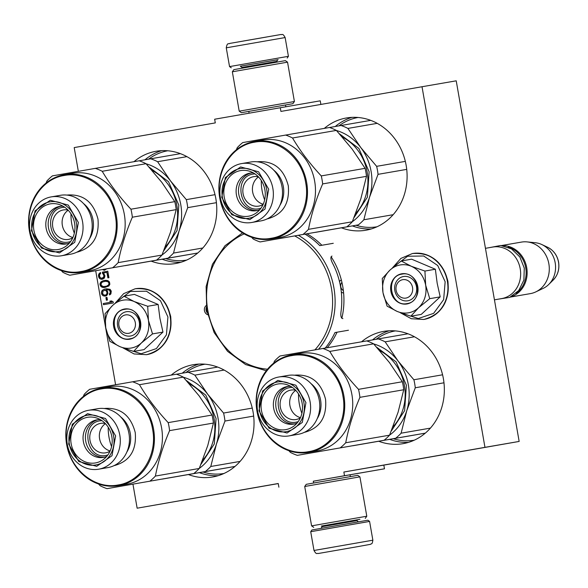 <?xml version="1.0" encoding="UTF-8"?>
<svg xmlns="http://www.w3.org/2000/svg" width="588" height="588" viewBox="0 0 588 588"><rect width="100%" height="100%" fill="white"/><g stroke="black" fill="none" stroke-linecap="round" stroke-linejoin="round"><path stroke-width="0.88" d="M519.153 441.434L484.96 447.343L422.022 86.737L456.222 80.821L519.153 441.434L383.832 465.115L384.471 468.798L344.502 475.707L343.862 472.032L383.832 465.115M313.316 481.205L384.471 468.798M132.947 484.159L137.144 508.194L278.249 483.586M78.351 171.336L74.206 147.581L215.296 122.899L214.657 119.224L280.285 107.744L320.247 100.827L320.879 104.429M422.022 86.737L280.924 111.419L280.285 107.744M484.96 447.343L343.862 472.032M313.316 481.234L344.502 475.707M278.881 487.187L278.234 483.512L137.144 508.194M95.697 270.745L115.593 384.758M378.753 441.272A56.962 50.803 -99.8 0 0 403.067 443.661A56.962 50.803 -99.8 0 0 443.403 378.775A56.962 50.803 -99.8 0 0 383.655 331.397A56.962 50.803 -99.8 0 0 361.554 341.812M188.432 474.567A56.962 50.803 -99.8 0 0 212.753 476.956A56.962 50.803 -99.8 0 0 253.09 412.07A56.962 50.803 -99.8 0 0 193.342 364.692A56.962 50.803 -99.8 0 0 171.233 375.107M341.503 227.85A56.962 50.803 -99.8 0 0 365.824 230.239A56.962 50.803 -99.8 0 0 406.154 165.353A56.962 50.803 -99.8 0 0 346.406 117.975A56.962 50.803 -99.8 0 0 324.304 128.39M151.189 261.146A56.962 50.803 -99.8 0 0 175.503 263.534A56.962 50.803 -99.8 0 0 215.84 198.648A56.962 50.803 -99.8 0 0 156.092 151.27A56.962 50.803 -99.8 0 0 133.99 161.685M331.095 256.728A71.905 64.121 80.2 0 1 342.745 286.415A71.905 64.121 80.2 0 1 341.841 318.299M337.027 332.235L334.94 332.595L337.027 332.235A71.905 64.121 80.2 0 1 327.149 347.758M306.98 233.818A71.905 64.121 80.2 0 1 321.864 245.269M102.591 269.547L104.385 270.223L106.678 268.841M102.349 272.156L102.584 273.494L103.686 274.875L103.811 276.83L101.915 278.344L100.041 277.485L99.497 275.61L99.894 274.162L100.666 273.633L100.467 272.487L98.497 274.802L98.652 276.941L99.82 278.712L101.878 279.337L103.694 278.624L104.429 277.904L104.936 275.846L103.561 272.928L106.913 272.34L107.883 277.889L108.927 277.705L107.795 271.2L102.349 272.156L104.223 275.97L103.826 277.418L101.915 278.344M106.362 280.322L103.4 280.645L101.018 281.85L100.026 283.6L100.019 284.783L101.224 286.746L104.598 287.532L108.868 285.996L109.853 284.247L109.456 281.953L107.927 280.638L106.362 280.322M105.862 295.984L106.84 295.419L107.832 293.669L107.707 291.721L106.288 289.796L109.361 290.053L110.39 292.236L109.397 293.985L109.566 294.941L110.897 293.919L111.264 291.097L110.096 289.333L106.546 288.767L103.642 289.472L101.93 290.759L101.423 292.817L101.967 294.698L103.701 295.97L105.862 295.984M105.921 297.55L106.384 300.233L107.435 300.049L106.965 297.366L105.921 297.55L106.715 300.174M103.29 303.533L103.495 304.68L113.337 302.96L113.139 301.806L111.47 300.916L109.794 301.21L111.463 302.1L103.29 303.533L103.826 304.621M207.66 314.727A5.226 4.667 80.2 0 1 204.44 310.611A5.226 4.667 80.2 0 1 206.072 305.65M103.723 270.142L104.715 270.164M102.782 269.716L104.054 270.083M107.795 271.2L102.679 272.097M106.913 272.34L108.214 277.83M100.761 279.138L102.209 279.278M99.82 278.712L101.092 279.079M99.027 277.859L100.158 278.653M98.652 276.941L99.357 277.808M98.453 275.794L98.982 276.882M98.497 274.802L98.784 275.735M98.953 273.736L98.828 274.743M99.695 273.016L99.291 273.677M100.489 272.641L100.026 272.957M103.517 287.525L104.929 287.473M102.856 287.444L103.856 287.466M101.952 287.209L103.194 287.385M101.224 286.746L102.29 287.15M100.43 285.893L101.555 286.687M100.019 284.783L100.761 285.841M100.026 283.6L100.357 284.724M100.489 282.534L100.364 283.541M101.018 281.85L100.827 282.475M101.79 281.321L101.349 281.792M103.4 280.645L102.716 280.961M105.289 280.314L103.731 280.586M103.701 295.97L105.142 296.109M102.76 295.543L104.032 295.911M101.967 294.698L103.091 295.485M101.592 293.772L102.297 294.639M101.423 292.817L101.922 293.721M101.467 291.824L101.753 292.758M101.93 290.759L101.797 291.766M102.665 290.038L102.261 290.7M103.642 289.472L102.996 289.98M105.076 289.024L103.98 289.414M106.546 288.767L105.414 288.965M109.397 293.985L109.875 294.786M109.956 293.493L109.728 293.926M110.279 292.846L110.294 293.434M110.39 292.236L110.61 292.787M110.184 291.089L110.72 292.177M109.875 290.553L110.522 291.031M109.361 290.053L110.206 290.494M108.662 289.781L109.691 289.994M108.001 289.7L108.993 289.722M106.707 289.722L108.332 289.641M106.965 297.366L106.252 297.491M111.463 302.1L103.628 303.474M109.794 301.21L111.793 302.048M111.47 300.916L110.125 301.152M207.248 312.889A5.226 4.667 80.2 0 1 206.307 307.517M106.862 281.226L108.773 282.269L109.147 283.188L108.787 284.827L106.443 286.224L103.356 286.569L101.445 285.518L101.07 284.599L101.43 282.96L102.555 281.975L105.575 281.248L108.258 281.77M105.818 295.007L104.194 295.095L102.672 293.787L102.863 291.185L104.98 290.222L106.648 291.119L107.192 292.993L106.413 294.706L104.855 295.176M341.319 292.06A7.1 6.328 -99.8 0 0 343.627 293.074M341.327 279.895A7.1 6.328 -99.8 0 0 339.496 281.63M107.92 281.828L108.773 282.269M108.442 282.328L109.147 283.188M108.817 283.247L109.111 284.18M108.773 284.239L108.787 284.827M108.457 284.886L107.663 285.812M107.332 285.871L106.443 286.224M106.112 286.282L104.642 286.54M105.245 281.307L106.531 281.277M104.649 290.281L105.642 290.31M105.311 290.362L106.127 290.619M105.796 290.67L106.648 291.119M106.318 291.178L106.957 291.655M106.626 291.714L107.192 292.993M106.862 293.052L107.082 293.603M106.751 293.662L106.766 294.25M106.428 294.309L106.413 294.706M106.075 294.764L105.487 295.066M341.922 282.328A5.226 4.667 -99.8 0 0 340.797 286.782A5.226 4.667 -99.8 0 0 343.363 290.582M412.533 287.451A9.342 8.328 -99.8 0 0 402.721 279.682A9.342 8.328 -99.8 0 0 396.121 290.318A9.342 8.328 80.2 0 0 405.933 298.079A9.342 8.328 80.2 0 0 412.533 287.451M494.442 299.836L501.704 298.579A26.144 23.322 80.2 0 0 520.218 268.797A26.144 23.322 -99.8 0 0 492.795 247.048L485.453 248.32M516.095 293.294A25.402 22.653 80.2 0 0 525.723 267.849A25.402 22.653 -99.8 0 0 508.128 247.195M511.09 296.742A26.144 23.322 80.2 0 0 526.716 267.672A26.144 23.322 -99.8 0 0 502.248 245.63M547.568 247.232C553.543 250.267 557.218 255.243 558.6 262.174C559.644 269.186 557.858 275.133 553.235 280.013A19.588 17.471 80.2 0 0 558.519 262.182A19.588 17.471 80.2 0 0 547.568 247.232L541.835 244.549A23.851 21.271 -99.8 0 1 555.175 262.755A23.851 21.271 80.2 0 1 548.744 284.467A23.851 21.271 80.2 0 1 543.239 288.348L535.778 291.898A26.144 23.322 80.2 0 0 548.861 263.843A26.144 23.322 -99.8 0 0 527.127 241.903A26.144 23.322 -99.8 0 0 521.438 242.094L501.498 245.549M535.778 291.898A26.144 23.322 80.2 0 1 530.347 293.625L510.406 297.072M541.835 244.549A23.851 21.271 -99.8 0 0 535.345 242.741L527.127 241.903M135.314 322.672A9.342 8.328 -99.8 0 0 125.501 314.911A9.342 8.328 -99.8 0 0 118.901 325.546A9.342 8.328 80.2 0 0 128.713 333.308A9.342 8.328 80.2 0 0 135.314 322.672M131.278 348.03A24.277 21.653 -99.8 0 0 141.385 342.958L133.601 351.433L120.305 346.795A24.277 21.653 -99.8 0 0 131.278 348.03M130.558 336.02A12.326 10.996 80.2 0 1 130.536 336.027A12.326 10.996 80.2 0 1 117.607 325.759A12.326 10.996 80.2 0 1 126.317 311.736A12.326 10.996 80.2 0 1 126.339 311.728A12.326 10.996 80.2 0 1 139.268 321.996A12.326 10.996 80.2 0 1 130.558 336.02M117.277 301.394L130.374 291.464L146.486 291.214L160.487 300.74L167.925 316.991L166.419 334.851L156.423 348.574L141.127 353.763L125.42 348.772M129.742 339.195A15.317 13.656 80.2 0 1 113.653 326.465A15.317 13.656 80.2 0 1 124.472 309.023A15.317 13.656 80.2 0 1 140.561 321.754A15.317 13.656 80.2 0 1 129.742 339.195M133.601 351.433L144.038 349.632L162.964 332.095L159.943 318.387L158.143 304.474L134.402 294.397L123.958 296.205L134.152 301.526C141.833 305.106 146.596 311.39 148.441 320.379C149.749 329.456 147.397 336.983 141.385 342.958L152.52 333.896L148.441 320.379L147.706 306.274L158.143 304.474M147.706 306.274L134.152 301.526A24.277 21.653 -99.8 0 0 113.028 305.076L112.631 305.444A24.277 21.653 80.2 0 0 105.73 327.545L105.833 328.133A24.277 21.653 80.2 0 0 119.805 346.582L120.305 346.795M162.964 332.095L152.52 333.896M119.805 346.582L109.86 341.356L105.833 328.133M105.73 327.545L105.046 313.742L112.631 305.444M113.028 305.076L123.958 296.205M129.845 338.798C113.072 342.672 107.611 311.412 124.707 309.361C141.48 305.488 146.934 336.748 129.845 338.798L129.816 338.806M408.506 312.801A24.277 21.653 -99.8 0 0 418.605 307.73L410.821 316.212L397.532 311.566A24.277 21.653 -99.8 0 0 408.506 312.801M407.778 300.799A12.326 10.996 80.2 0 1 407.763 300.799A12.326 10.996 80.2 0 1 394.827 290.538A12.326 10.996 80.2 0 1 403.544 276.507A12.326 10.996 80.2 0 1 403.559 276.507A12.326 10.996 80.2 0 1 416.488 286.768A12.326 10.996 80.2 0 1 407.778 300.799M394.497 266.166L407.594 256.236L423.705 255.993L437.707 265.511L445.153 281.77L443.639 299.623L433.643 313.345L418.347 318.534L402.648 313.544M406.962 303.967A15.317 13.656 80.2 0 1 390.873 291.236A15.317 13.656 80.2 0 1 401.692 273.795A15.317 13.656 80.2 0 1 417.781 286.532A15.317 13.656 80.2 0 1 406.962 303.967M410.821 316.212L421.258 314.404L440.184 296.866L437.163 283.159L435.363 269.245L411.622 259.176L401.185 260.976L411.372 266.305C419.053 269.877 423.816 276.162 425.661 285.151C426.969 294.228 424.617 301.754 418.605 307.73L429.747 298.675L425.661 285.151L424.926 271.053L435.363 269.245M424.926 271.053L411.372 266.305A24.277 21.653 -99.8 0 0 390.248 269.855L389.851 270.223A24.277 21.653 80.2 0 0 382.95 292.324L383.053 292.905A24.277 21.653 80.2 0 0 397.032 311.353L397.532 311.566M440.184 296.866L429.747 298.675M397.032 311.353L387.088 306.135L383.053 292.905M382.95 292.324L382.266 278.514L389.851 270.223M390.248 269.855L401.185 260.976M407.065 303.57C390.292 307.443 384.839 276.191 401.927 274.133C418.7 270.267 424.154 301.519 407.065 303.57L407.043 303.577M310.714 531.699L369.587 521.424L367.86 520.211L311.927 529.972L310.714 531.699L313.992 550.471L330.706 547.575M355.725 546.994L370.536 544.319C371.491 543.172 372.057 545.223 372.865 540.196L313.992 550.471C316.653 555.197 316.829 552.911 318.145 553.529L355.725 546.994M349.897 548.001L331.191 551.257L349.897 548.001M240.507 66.209L277.97 59.675M231.268 67.804L229.541 66.591L288.414 56.316L285.136 37.551L226.262 47.826C227.321 41.858 228.761 44.497 229.724 43.424L266.717 36.993M356.989 519.851L322.033 525.951M321.298 526.069L322.033 525.944L322.158 526.672L357.114 520.571L356.989 519.829L359.929 519.322L321.298 526.069M320.335 481.851L306.238 484.328L304.716 486.489L359.915 476.853L357.754 475.339L320.335 481.851M365.266 518.388L366.787 516.227L311.589 525.863L304.716 486.489M287.539 62.159L232.341 71.787L233.862 69.627L285.378 60.637L287.539 62.159L294.412 101.526L239.213 111.161L241.374 112.683L292.89 103.686L241.374 112.683M329.53 127.508L341.033 125.494A56.029 49.965 80.2 0 1 347.912 128.419L377.217 123.348M341.033 125.494L370.727 120.364M378.04 174.342L369.507 197.303A50.428 44.967 -99.8 0 0 360.834 147.625L376.636 166.338A56.029 49.965 80.2 0 1 378.04 174.342L406.727 169.381M376.636 166.338L405.33 161.377M352.337 221.698A50.428 44.967 80.2 0 0 369.507 197.303L363.854 219.765A56.029 49.965 80.2 0 1 358.371 224.851L315.462 232.356A56.029 49.965 80.2 0 1 315.425 232.341M363.854 219.765L393.151 214.701M358.371 224.851L315.462 232.356M336.652 228.629A50.428 44.967 80.2 0 1 335.476 228.85A50.428 44.967 80.2 0 1 334.3 229.041M347.912 128.419L360.834 147.625A50.428 44.967 80.2 0 0 336.461 130.514M261.293 180.523A46.695 41.638 80.2 0 0 262.057 190.453A46.695 41.638 -99.8 0 0 264.644 199.905M339.489 133.836L358.864 148.441L369.132 171.769L367.368 197.23L354.064 217.545M220.037 197.722C223.925 223.484 248.474 242.917 271.237 238.25C294.235 234.913 310.751 208.299 305.679 182.743C301.791 156.981 277.242 137.548 254.479 142.215C231.481 145.552 214.973 172.166 220.037 197.722M219.714 197.781A49.495 44.137 -99.8 0 0 271.627 238.941A49.495 44.137 -99.8 0 0 271.7 238.934A49.495 44.137 -99.8 0 0 306.679 182.611A49.495 44.137 -99.8 0 0 254.758 141.407A49.495 44.137 -99.8 0 0 254.685 141.421A49.495 44.137 -99.8 0 0 219.714 197.781M241.528 163.596A29.885 26.651 80.2 0 0 241.484 163.604A29.885 26.651 -99.8 0 0 220.368 197.605A29.885 26.651 -99.8 0 0 251.715 222.484A29.885 26.651 -99.8 0 0 251.76 222.477A29.885 26.651 80.2 0 0 272.876 188.476A29.885 26.651 80.2 0 0 241.528 163.596L250.694 162.009A29.885 26.651 80.2 0 1 282.034 186.888A29.885 26.651 80.2 0 1 260.918 220.897A29.885 26.651 -99.8 0 1 260.874 220.904A29.885 26.651 -99.8 0 1 260.829 220.912M240.205 168.565A25.21 22.484 -99.8 0 0 222.396 197.274A25.21 22.484 -99.8 0 0 248.878 218.236A25.21 22.484 80.2 0 0 266.687 189.527A25.21 22.484 80.2 0 0 240.205 168.565M263.13 204.411A14.943 13.326 80.2 0 1 258.764 206.101A14.943 13.326 -99.8 0 1 243.072 193.665A14.943 13.326 -99.8 0 1 253.626 176.665A14.943 13.326 80.2 0 1 253.656 176.665A14.943 13.326 80.2 0 1 258.353 176.782M258.492 176.937A14.943 13.326 -99.8 0 0 252.656 191.997A14.943 13.326 -99.8 0 0 263.211 204.227M259.8 209.681A19.051 16.986 80.2 0 1 256.434 210.673A19.051 16.986 -99.8 0 1 256.405 210.68A19.051 16.986 -99.8 0 1 236.42 194.819A19.051 16.986 -99.8 0 1 249.885 173.144A19.051 16.986 80.2 0 1 249.915 173.137A19.051 16.986 80.2 0 1 253.443 172.946M240.558 170.586A23.16 20.654 -99.8 0 0 224.197 196.958A23.16 20.654 -99.8 0 0 248.526 216.215A23.16 20.654 -99.8 0 0 256.655 212.65A23.16 20.654 -99.8 0 0 264.894 189.88A23.16 20.654 -99.8 0 0 249.488 171.204A23.16 20.654 -99.8 0 0 240.558 170.586M279.543 237.574A49.495 44.137 -99.8 0 0 279.616 237.559A49.495 44.137 -99.8 0 0 279.697 237.552A49.495 44.137 80.2 0 0 314.668 181.229A49.495 44.137 80.2 0 0 262.755 140.025A49.495 44.137 80.2 0 0 262.674 140.04M260.087 241.933L346.832 226.843L260.087 241.933A56.029 49.965 -99.8 0 1 253.207 239.007L251.605 237.273M321.261 175.915L365.097 168.33A56.029 49.965 80.2 0 1 366.493 176.334L322.658 183.919A56.029 49.965 80.2 0 0 321.261 175.915C309.78 163.604 300.203 150.962 292.53 137.996A56.029 49.965 80.2 0 0 285.65 135.071L242.741 142.583A56.029 49.965 -99.8 0 0 237.258 147.661L236.376 149.778M285.65 135.071L329.486 127.493A56.029 49.965 80.2 0 1 336.365 130.411L292.53 137.996M365.097 168.33L352.175 149.124L336.365 130.411M322.658 183.919C316.021 199.391 311.295 214.532 308.472 229.342L352.315 221.764L360.841 198.803L366.493 176.334M352.315 221.764A56.029 49.965 80.2 0 1 346.832 226.843M308.472 229.342A56.029 49.965 80.2 0 1 302.989 234.428M240.624 166.955L258.595 171.784L268.694 189.204L265.056 209.005L249.812 219.611L231.841 214.782L221.735 197.37L225.373 177.561L240.624 166.955M366.78 340.93L378.282 338.916A56.029 49.965 80.2 0 1 385.162 341.841L414.466 336.77M378.282 338.916L407.976 333.786M415.282 387.764L406.749 410.725A50.428 44.967 -99.8 0 0 398.083 361.047L413.886 379.76A56.029 49.965 80.2 0 1 415.282 387.764L443.977 382.803M413.886 379.76L442.58 374.799M389.587 435.12A50.428 44.967 80.2 0 0 406.749 410.725L401.104 433.187A56.029 49.965 80.2 0 1 395.621 438.273L425.3 433.135M401.104 433.187L430.401 428.123M425.271 433.158L352.712 445.777A56.029 49.965 80.2 0 1 352.668 445.763M395.621 438.273L352.712 445.777M373.902 442.051A50.428 44.967 80.2 0 1 372.726 442.272A50.428 44.967 80.2 0 1 371.55 442.463M385.162 341.841L398.083 361.047A50.428 44.967 80.2 0 0 373.711 343.936M298.535 393.945A46.695 41.638 80.2 0 0 299.307 403.875A46.695 41.638 -99.8 0 0 301.894 413.327M376.739 347.258L396.114 361.863L406.381 385.191L404.618 410.652L391.314 430.967M257.287 411.144C261.175 436.906 285.724 456.339 308.487 451.672C331.485 448.335 348 421.721 342.929 396.165C339.041 370.403 314.492 350.97 291.729 355.637C268.731 358.974 252.215 385.588 257.287 411.144M256.963 411.203A49.495 44.137 -99.8 0 0 308.876 452.363A49.495 44.137 -99.8 0 0 308.95 452.356A49.495 44.137 -99.8 0 0 343.929 396.033A49.495 44.137 -99.8 0 0 292.008 354.829A49.495 44.137 -99.8 0 0 291.935 354.843A49.495 44.137 -99.8 0 0 256.963 411.203M278.778 377.018A29.885 26.651 80.2 0 0 278.734 377.026A29.885 26.651 -99.8 0 0 257.618 411.027A29.885 26.651 -99.8 0 0 288.965 435.906A29.885 26.651 -99.8 0 0 289.009 435.899A29.885 26.651 80.2 0 0 310.126 401.898A29.885 26.651 80.2 0 0 278.778 377.018L287.936 375.431A29.885 26.651 80.2 0 1 319.284 400.31A29.885 26.651 80.2 0 1 298.167 434.319A29.885 26.651 -99.8 0 1 298.123 434.326A29.885 26.651 -99.8 0 1 298.079 434.334M277.455 381.987A25.21 22.484 -99.8 0 0 259.639 410.696A25.21 22.484 -99.8 0 0 286.128 431.658A25.21 22.484 80.2 0 0 303.937 402.949A25.21 22.484 80.2 0 0 277.455 381.987M300.38 417.833A14.943 13.326 80.2 0 1 296.014 419.523A14.943 13.326 -99.8 0 1 295.992 419.531A14.943 13.326 -99.8 0 1 280.322 407.087A14.943 13.326 -99.8 0 1 290.876 390.087A14.943 13.326 80.2 0 1 290.898 390.087A14.943 13.326 80.2 0 1 295.602 390.204M295.742 390.358A14.943 13.326 -99.8 0 0 289.899 405.419A14.943 13.326 -99.8 0 0 300.461 417.649M297.043 423.103A19.051 16.986 80.2 0 1 293.684 424.095A19.051 16.986 -99.8 0 1 273.67 408.241A19.051 16.986 -99.8 0 1 287.135 386.566A19.051 16.986 80.2 0 1 287.164 386.559A19.051 16.986 80.2 0 1 290.692 386.367M277.808 384.008A23.16 20.654 -99.8 0 0 261.447 410.38A23.16 20.654 -99.8 0 0 285.768 429.637A23.16 20.654 -99.8 0 0 293.897 426.065A23.16 20.654 -99.8 0 0 302.144 403.302A23.16 20.654 -99.8 0 0 286.731 384.625A23.16 20.654 -99.8 0 0 277.808 384.008M316.792 450.996A49.495 44.137 -99.8 0 0 316.866 450.981A49.495 44.137 -99.8 0 0 316.947 450.974A49.495 44.137 80.2 0 0 351.918 394.651A49.495 44.137 80.2 0 0 299.998 353.447A49.495 44.137 80.2 0 0 299.924 353.462M297.33 455.355L384.074 440.265L297.33 455.355A56.029 49.965 -99.8 0 1 290.45 452.429L288.855 450.695M358.511 389.337L402.346 381.752A56.029 49.965 80.2 0 1 403.743 389.756L359.907 397.341A56.029 49.965 80.2 0 0 358.511 389.337C347.023 377.026 337.453 364.384 329.78 351.418A56.029 49.965 80.2 0 0 322.9 348.493L279.991 356.005A56.029 49.965 -99.8 0 0 274.508 361.083L273.626 363.2M322.9 348.493L366.736 340.915A56.029 49.965 80.2 0 1 373.615 343.833L329.78 351.418M402.346 381.752L389.425 362.546L373.615 343.833M359.907 397.341C353.27 412.805 348.544 427.954 345.722 442.764L389.557 435.179L398.091 412.217L403.743 389.756M389.557 435.179A56.029 49.965 80.2 0 1 384.074 440.265M345.722 442.764A56.029 49.965 80.2 0 1 340.239 447.843M277.867 380.377L295.837 385.206L305.944 402.618L302.305 422.427L287.062 433.033L269.084 428.204L258.985 410.791L262.623 390.983L277.867 380.377M331.992 256.067C330.338 256.905 330.574 259.389 332.712 263.52A72.28 64.46 80.2 0 1 340.577 286.79A72.28 64.46 80.2 0 1 341.062 311.353C340.452 315.962 341.069 318.387 342.907 318.623M305.04 234.156A72.28 64.46 80.2 0 1 319.784 245.63L333.271 243.3M348.449 330.236L334.954 332.565A72.28 64.46 80.2 0 1 325.201 348.096M139.216 160.803L150.719 158.789A56.029 49.965 80.2 0 1 157.599 161.715L186.903 156.643M150.719 158.789L180.413 153.659M187.719 207.637L179.186 230.599A50.428 44.967 -99.8 0 0 170.52 180.92L186.322 199.633A56.029 49.965 80.2 0 1 187.719 207.637L216.413 202.676M186.322 199.633L215.017 194.672M162.023 254.994A50.428 44.967 80.2 0 0 179.186 230.599L173.541 253.06A56.029 49.965 80.2 0 1 168.058 258.139L197.737 253.009M173.541 253.06L202.838 247.989M197.708 253.031L125.148 265.651A56.029 49.965 80.2 0 1 125.104 265.636M168.058 258.139L125.148 265.651M146.338 261.917A50.428 44.967 80.2 0 1 145.162 262.145A50.428 44.967 80.2 0 1 143.987 262.329M157.599 161.715L170.52 180.92A50.428 44.967 80.2 0 0 146.147 163.809M70.972 213.819A46.695 41.638 80.2 0 0 71.743 223.749A46.695 41.638 -99.8 0 0 74.323 233.201M149.176 167.132L168.55 181.729L178.818 205.065L177.054 230.525L163.751 250.841M29.723 231.018C33.612 256.78 58.161 276.213 80.923 271.546C103.922 268.209 120.437 241.594 115.366 216.039C111.477 190.269 86.928 170.843 64.165 175.511C41.167 178.848 24.652 205.462 29.723 231.018M29.4 231.077A49.495 44.137 -99.8 0 0 81.313 272.237A49.495 44.137 -99.8 0 0 81.387 272.222A49.495 44.137 -99.8 0 0 116.365 215.906A49.495 44.137 -99.8 0 0 64.445 174.702A49.495 44.137 -99.8 0 0 64.371 174.717A49.495 44.137 -99.8 0 0 29.4 231.077M51.215 196.892A29.885 26.651 80.2 0 0 51.171 196.899A29.885 26.651 -99.8 0 0 30.054 230.9A29.885 26.651 -99.8 0 0 61.402 255.78A29.885 26.651 -99.8 0 0 61.446 255.773A29.885 26.651 80.2 0 0 82.563 221.772A29.885 26.651 80.2 0 0 51.215 196.892L60.373 195.304A29.885 26.651 80.2 0 1 91.721 220.184A29.885 26.651 80.2 0 1 70.604 254.185A29.885 26.651 -99.8 0 1 70.56 254.2A29.885 26.651 -99.8 0 1 70.516 254.207M49.892 201.853A25.21 22.484 -99.8 0 0 32.075 230.569A25.21 22.484 -99.8 0 0 58.565 251.532A25.21 22.484 80.2 0 0 76.374 222.823A25.21 22.484 80.2 0 0 49.892 201.853M72.816 237.706A14.943 13.326 80.2 0 1 68.451 239.397A14.943 13.326 -99.8 0 1 68.428 239.404A14.943 13.326 -99.8 0 1 52.758 226.961A14.943 13.326 -99.8 0 1 63.313 209.96A14.943 13.326 80.2 0 1 63.335 209.953A14.943 13.326 80.2 0 1 68.039 210.078M68.179 210.225A14.943 13.326 -99.8 0 0 62.335 225.292A14.943 13.326 -99.8 0 0 72.897 237.523M69.48 242.969A19.051 16.986 80.2 0 1 66.121 243.969A19.051 16.986 -99.8 0 1 66.091 243.976A19.051 16.986 -99.8 0 1 46.107 228.115A19.051 16.986 -99.8 0 1 59.572 206.439A19.051 16.986 80.2 0 1 59.601 206.432A19.051 16.986 80.2 0 1 63.129 206.241M50.245 203.882A23.16 20.654 -99.8 0 0 33.883 230.253A23.16 20.654 -99.8 0 0 58.205 249.51A23.16 20.654 -99.8 0 0 66.334 245.938A23.16 20.654 -99.8 0 0 74.58 223.175A23.16 20.654 -99.8 0 0 59.167 204.499A23.16 20.654 -99.8 0 0 50.245 203.882M89.229 270.87A49.495 44.137 -99.8 0 0 89.302 270.855A49.495 44.137 -99.8 0 0 89.383 270.84A49.495 44.137 80.2 0 0 124.355 214.524A49.495 44.137 80.2 0 0 72.434 173.32A49.495 44.137 80.2 0 0 72.361 173.328M69.766 275.228L156.511 260.139L69.766 275.228A56.029 49.965 -99.8 0 1 62.887 272.303L61.292 270.568M130.948 209.203L174.783 201.625A56.029 49.965 80.2 0 1 176.179 209.629L132.344 217.207A56.029 49.965 80.2 0 0 130.948 209.203C119.46 196.899 109.89 184.257 102.216 171.284A56.029 49.965 80.2 0 0 95.337 168.366L52.428 175.871A56.029 49.965 -99.8 0 0 46.944 180.957L46.062 183.066M95.337 168.366L139.172 160.789A56.029 49.965 80.2 0 1 146.052 163.707L102.216 171.284M174.783 201.625L161.862 182.42L146.052 163.707M132.344 217.207C125.707 232.679 120.981 247.82 118.159 262.638L161.994 255.052L170.527 232.091L176.179 209.629M161.994 255.052A56.029 49.965 80.2 0 1 156.511 260.139M118.159 262.638A56.029 49.965 80.2 0 1 112.675 267.716M50.303 200.251L68.274 205.08L78.38 222.492L74.742 242.3L59.454 252.913L41.52 248.077L31.421 230.665L35.059 210.857L50.303 200.251M176.466 374.225L187.962 372.211A56.029 49.965 80.2 0 1 194.849 375.129L224.153 370.065M187.962 372.211L217.656 367.081M224.969 421.052L216.435 444.014A50.428 44.967 -99.8 0 0 207.77 394.342L223.572 413.048A56.029 49.965 80.2 0 1 224.969 421.052L253.656 416.091M223.572 413.048L252.259 408.087M199.266 468.415A50.428 44.967 80.2 0 0 216.435 444.014L210.791 466.482A56.029 49.965 80.2 0 1 205.308 471.561L234.987 466.431M210.791 466.482L240.088 461.411M234.957 466.453L162.398 479.073A56.029 49.965 80.2 0 1 162.354 479.058M205.308 471.561L162.398 479.073M183.581 475.339A50.428 44.967 80.2 0 1 182.405 475.567A50.428 44.967 80.2 0 1 181.236 475.751M194.849 375.129L207.77 394.342A50.428 44.967 80.2 0 0 183.39 377.231M108.221 427.241A46.695 41.638 80.2 0 0 108.993 437.171A46.695 41.638 -99.8 0 0 111.573 446.623M186.425 380.554L205.8 395.151L216.068 418.487L214.304 443.94L201 464.263M66.973 444.44C70.861 470.202 95.403 489.635 118.173 484.968C141.171 481.631 157.68 455.016 152.615 429.46C148.727 403.691 124.178 384.265 101.408 388.925C78.417 392.27 61.902 418.884 66.973 444.44M66.65 444.499A49.495 44.137 -99.8 0 0 118.556 485.659A49.495 44.137 -99.8 0 0 118.636 485.644A49.495 44.137 -99.8 0 0 153.608 429.328A49.495 44.137 -99.8 0 0 101.695 388.124A49.495 44.137 -99.8 0 0 101.614 388.131A49.495 44.137 -99.8 0 0 66.65 444.499M88.465 410.314A29.885 26.651 80.2 0 0 88.42 410.321A29.885 26.651 -99.8 0 0 67.304 444.322A29.885 26.651 -99.8 0 0 98.644 469.202A29.885 26.651 -99.8 0 0 98.696 469.195A29.885 26.651 80.2 0 0 119.812 435.186A29.885 26.651 80.2 0 0 88.465 410.314L97.623 408.726A29.885 26.651 80.2 0 1 128.97 433.606A29.885 26.651 80.2 0 1 107.854 467.607A29.885 26.651 -99.8 0 1 107.81 467.614A29.885 26.651 -99.8 0 1 107.758 467.629M87.142 415.275A25.21 22.484 -99.8 0 0 69.325 443.991A25.21 22.484 -99.8 0 0 95.807 464.954A25.21 22.484 80.2 0 0 113.624 436.245A25.21 22.484 80.2 0 0 87.142 415.275M110.059 451.128A14.943 13.326 80.2 0 1 105.7 452.819A14.943 13.326 -99.8 0 1 90.001 440.383A14.943 13.326 -99.8 0 1 100.563 423.382A14.943 13.326 80.2 0 1 100.585 423.375A14.943 13.326 80.2 0 1 105.281 423.5M105.428 423.647A14.943 13.326 -99.8 0 0 99.585 438.714A14.943 13.326 -99.8 0 0 110.147 450.945M106.729 456.391A19.051 16.986 80.2 0 1 103.37 457.39A19.051 16.986 -99.8 0 1 103.341 457.398A19.051 16.986 -99.8 0 1 83.356 441.537A19.051 16.986 -99.8 0 1 96.814 419.861A19.051 16.986 80.2 0 1 96.844 419.854A19.051 16.986 80.2 0 1 100.379 419.663M87.494 417.304A23.16 20.654 -99.8 0 0 71.133 443.675A23.16 20.654 -99.8 0 0 95.454 462.932A23.16 20.654 -99.8 0 0 103.584 459.36A23.16 20.654 -99.8 0 0 111.823 436.597A23.16 20.654 -99.8 0 0 96.417 417.921A23.16 20.654 -99.8 0 0 87.494 417.304M126.479 484.291A49.495 44.137 -99.8 0 0 126.552 484.277A49.495 44.137 -99.8 0 0 126.626 484.262A49.495 44.137 80.2 0 0 161.604 427.946A49.495 44.137 80.2 0 0 109.684 386.742A49.495 44.137 80.2 0 0 109.611 386.75M107.016 488.65L193.761 473.56L107.016 488.65A56.029 49.965 -99.8 0 1 100.136 485.725L98.541 483.99M168.19 422.625L212.025 415.047A56.029 49.965 80.2 0 1 213.422 423.051L169.587 430.629A56.029 49.965 80.2 0 0 168.19 422.625C156.709 410.321 147.132 397.679 139.466 384.706A56.029 49.965 80.2 0 0 132.587 381.788L89.677 389.293A56.029 49.965 -99.8 0 0 84.194 394.379L83.305 396.488M132.587 381.788L176.422 374.211A56.029 49.965 80.2 0 1 183.302 377.129L139.466 384.706M212.025 415.047L199.104 395.842L183.302 377.129M169.587 430.629C162.957 446.101 158.231 461.242 155.408 476.06L199.244 468.474L207.777 445.513L213.422 423.051M199.244 468.474A56.029 49.965 80.2 0 1 193.761 473.56M155.408 476.06A56.029 49.965 80.2 0 1 149.925 481.138M87.553 413.673L105.524 418.502L115.63 435.914L111.992 455.722L96.704 466.335L78.77 461.499L68.671 444.087L72.302 424.279L87.553 413.673M389.212 330.787A56.962 50.803 -99.8 0 0 372.527 339.923M389.741 439.376A56.962 50.803 -99.8 0 0 408.506 442.367M198.898 364.082A56.962 50.803 -99.8 0 0 182.214 373.218M199.428 472.664A56.962 50.803 -99.8 0 0 218.192 475.663M351.962 117.365A56.962 50.803 -99.8 0 0 335.278 126.501M352.491 225.954A56.962 50.803 -99.8 0 0 371.256 228.945M161.649 150.66A56.962 50.803 -99.8 0 0 144.964 159.796M162.178 259.242A56.962 50.803 -99.8 0 0 180.942 262.241M395.305 330.904A55.47 49.465 -99.8 0 0 376.188 339.283M393.379 438.736A55.47 49.465 -99.8 0 0 414.209 440.214M204.991 364.192A55.47 49.465 -99.8 0 0 185.874 372.579M203.066 472.032A55.47 49.465 -99.8 0 0 223.888 473.509M358.055 117.482A55.47 49.465 -99.8 0 0 338.938 125.861M356.13 225.314A55.47 49.465 -99.8 0 0 376.959 226.792M167.742 150.771A55.47 49.465 -99.8 0 0 148.624 159.157M165.816 258.61A55.47 49.465 -99.8 0 0 186.646 260.087M135.247 288.774A33.428 29.812 80.2 0 1 135.402 288.745A33.428 29.812 80.2 0 1 170.461 316.55A33.428 29.812 80.2 0 1 146.794 354.63A33.428 29.812 80.2 0 1 146.64 354.66M170.16 316.601A33.428 29.812 80.2 0 1 146.493 354.682L146.794 354.63C164.508 349.5 172.475 336.792 170.704 316.513C165.522 296.874 153.755 287.62 135.402 288.745L135.1 288.796A33.428 29.812 80.2 0 1 170.16 316.601M412.467 253.546A33.428 29.812 80.2 0 1 412.622 253.524A33.428 29.812 80.2 0 1 447.681 281.329A33.428 29.812 80.2 0 1 424.014 319.409A33.428 29.812 80.2 0 1 423.86 319.431M447.387 281.38A33.428 29.812 80.2 0 1 423.713 319.46L424.014 319.409C441.728 314.279 449.695 301.57 447.924 281.284C442.742 261.653 430.975 252.399 412.622 253.524L412.32 253.575A33.428 29.812 80.2 0 1 447.387 281.38M356.159 543.128L356.747 543.025M277.095 62.071L276.97 61.343L242.013 67.451L240.33 66.224L278.131 59.631M342.414 137.144A46.695 41.638 80.2 0 1 367.155 172.115A46.695 41.638 80.2 0 1 355.696 213.451M254.957 173.894L253.178 174.092C233.098 176.496 239.514 213.238 259.22 208.681L260.896 208.277M251.105 172.982A19.051 16.986 -99.8 0 0 238.794 194.393A19.051 16.986 -99.8 0 0 257.581 210.43M273.802 170.226A25.21 22.484 80.2 0 1 279.881 205.403M257.39 161.81L257.882 161.715C273.626 160.7 283.761 168.727 288.289 185.786C289.803 203.367 282.99 214.355 267.834 218.751L267.253 218.846M379.664 350.566A46.695 41.638 80.2 0 1 404.404 385.537A46.695 41.638 80.2 0 1 392.938 426.873M292.199 387.316L290.428 387.514C270.348 389.918 276.757 426.66 296.462 422.103L298.145 421.699M288.355 386.404A19.051 16.986 -99.8 0 0 276.037 407.815A19.051 16.986 -99.8 0 0 294.831 423.852M311.045 383.648A25.21 22.484 80.2 0 1 317.13 418.825M294.632 375.232L295.132 375.137C310.868 374.122 321.004 382.149 325.539 399.208C327.053 416.789 320.239 427.777 305.084 432.173L304.496 432.268M318.527 349.265A72.28 64.46 -99.8 0 0 333.918 287.944A72.28 64.46 -99.8 0 0 298.381 235.31M314.903 349.897A70.413 62.791 -99.8 0 0 331.441 288.37A70.413 62.791 -99.8 0 0 294.72 235.942M244.189 233.899A70.413 62.791 -99.8 0 0 207.74 310.016A70.413 62.791 -99.8 0 0 267.496 369.213M152.101 170.439A46.695 41.638 80.2 0 1 176.841 205.41A46.695 41.638 80.2 0 1 165.375 246.747M64.636 207.189L62.865 207.388C42.784 209.784 49.194 246.534 68.899 241.977L70.582 241.572M60.792 206.278A19.051 16.986 -99.8 0 0 48.473 227.688A19.051 16.986 -99.8 0 0 67.267 243.726M83.481 203.521A25.21 22.484 80.2 0 1 89.567 238.699M67.069 195.098L67.569 195.01C83.305 193.996 93.441 202.022 97.976 219.074C99.49 236.663 92.676 247.651 77.52 252.046L76.932 252.142M189.343 383.861A46.695 41.638 80.2 0 1 214.091 418.832A46.695 41.638 80.2 0 1 202.625 460.169M101.886 420.611L100.114 420.802C80.034 423.206 86.443 459.956 106.149 455.391L107.832 454.994M98.042 419.7A19.051 16.986 -99.8 0 0 85.723 441.11A19.051 16.986 -99.8 0 0 104.517 457.148M120.731 416.943A25.21 22.484 80.2 0 1 126.817 452.121M104.319 408.52L104.818 408.432C120.555 407.418 130.69 415.444 135.225 432.496C136.739 450.085 129.919 461.073 114.77 465.468L114.182 465.564M553.235 280.013L548.744 284.467M122.848 347.809L134.093 353.961L146.493 354.682M115.152 303.188L123.671 293.64L135.1 288.796M400.068 312.588L411.313 318.733L423.713 319.46M392.372 267.966L400.891 258.411L412.32 253.575M350.036 474.781L350.352 476.611M313.308 481.19L313.632 483.02M358.798 521.791C358.077 521.725 357.511 521.321 357.114 520.571M322.158 526.672L320.989 528.391M369.587 521.424L372.865 540.196M285.812 106.788L285.496 104.973M249.084 113.197L248.768 111.382M242.138 68.171L242.013 67.451M278.139 59.623L278.139 59.623C277.477 59.932 277.088 60.505 276.97 61.343M287.201 58.043L288.414 56.316M229.541 66.591L226.262 47.826M243.403 41.02L281.145 34.471C282.159 35.265 282.453 32.612 285.136 37.551M366.787 516.227L359.915 476.853M313.749 527.377L311.589 525.863M292.89 103.686L294.412 101.526M232.341 71.787L239.213 111.161M498.668 299.108L509.693 297.396L518.704 290.56L523.886 280.079L524.275 268.091L519.858 256.971L511.464 248.871L500.689 245.483L489.753 247.577M251.715 222.484L260.874 220.904M271.627 238.941L279.616 237.559M254.758 141.407L262.755 140.025M288.965 435.906L298.123 434.326M308.876 452.363L316.866 450.981M292.008 354.829L299.998 353.447M242.491 232.877L225.013 245.71L212.444 264.269L206.131 286.562L206.726 310.192L214.135 332.551L227.556 351.337L245.571 364.545L266.268 370.749M61.402 255.78L70.56 254.2M81.313 272.237L89.302 270.855M64.445 174.702L72.434 173.32M98.644 469.202L107.81 467.614M118.556 485.659L126.552 484.277M101.695 388.124L109.684 386.742"/></g></svg>
